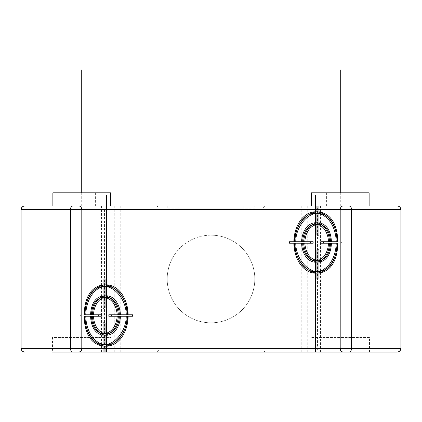 <?xml version="1.0" encoding="UTF-8"?>
<svg xmlns="http://www.w3.org/2000/svg" width="422" height="422" viewBox="0 0 422 422"><rect width="100%" height="100%" fill="white"/><g stroke="black" fill="none" stroke-linecap="round" stroke-linejoin="round"><path stroke-width="0.32" stroke-dasharray="2.11 1.58" d="M398.505 351.816L251.048 352.038L251.048 348.387L21.1 348.387L21.1 209.613L400.9 209.613L400.9 348.387L251.048 348.387L251.048 296.793A43.825 43.825 0 0 1 167.175 279A43.825 43.825 0 0 1 211 235.175A43.825 43.825 0 0 0 170.952 261.207L170.952 205.962L107.605 205.962A3.65 3.07 -90 0 0 104.529 209.613L104.529 348.387A3.65 3.07 -90 0 0 107.605 352.038L52.507 352.038L110.939 352.038L52.507 352.038L52.507 337.431L110.939 337.431L52.507 337.431M170.952 261.207C165.925 273.145 165.925 285.003 170.952 296.793L170.952 352.038L107.605 352.038M301.202 352.038L339.91 352.038L301.202 352.038L301.202 205.962L339.91 205.962L301.202 205.962M292.071 352.038L269.067 352.038L307.775 352.038L292.071 352.038L292.071 205.962L269.067 205.962L307.775 205.962L292.071 205.962L292.071 352.038M82.09 352.038L120.797 352.038L82.09 352.038L82.09 205.962L120.797 205.962L82.09 205.962M137.229 352.038L152.933 352.038L129.929 352.038L137.229 352.038L137.229 205.962L152.933 205.962L129.929 205.962L137.229 205.962L137.229 352.038M129.929 352.038L114.225 352.038L129.929 352.038L129.929 205.962L114.225 205.962L129.929 205.962L129.929 352.038M399.418 351.32L400.9 348.387M397.25 205.962L398.384 206.142M399.391 206.653L400.647 208.278M400.731 208.521L400.9 209.613M110.575 205.962L107.605 205.962M265.965 352.038A3.65 2.98 -90 0 1 262.98 348.387L262.98 209.613A3.65 2.98 90 0 1 265.965 205.962L170.952 205.962M265.965 205.962L369.129 205.962M254.825 205.962L167.175 205.962L254.825 205.962L254.825 208.151L167.175 208.151L254.825 208.151L254.825 205.962M354.153 205.962L326.401 205.962L354.153 205.962L354.153 192.812L326.401 192.812L354.153 192.812M95.599 205.962L67.847 205.962L95.599 205.962L95.599 192.812L67.847 192.812L95.599 192.812M24.75 205.962L23.495 206.184M22.582 206.674L21.1 209.613M24.75 352.038L23.616 351.858M22.609 351.341L21.353 349.717M21.269 349.474L21.1 348.387M170.952 296.793A43.825 43.825 0 0 0 254.825 279A43.825 43.825 0 0 0 211 235.175A43.825 43.825 0 0 1 251.048 261.207C256.075 272.992 256.075 284.855 251.048 296.793M120.797 205.962L120.797 352.038M339.91 205.962L339.91 352.038M369.129 192.812L311.425 192.812M110.575 192.812L52.871 192.812M326.401 205.962L326.401 192.812M67.847 205.962L67.847 192.812M167.175 205.962L167.175 208.151L167.175 205.962M243.869 205.962L243.869 208.151L178.131 208.151L243.869 208.151L243.869 205.815L178.131 205.815L178.131 208.151L178.131 205.962M110.939 352.038L110.939 337.431M369.493 337.431L311.061 337.431L369.493 337.431L369.493 352.038M311.061 352.038L311.061 337.431M211 352.038L211 205.962M400.9 352.038L21.1 352.038M340.28 205.962L340.28 192.812M320.556 352.038L320.556 205.962M81.72 205.962L81.72 192.812M101.444 205.962L101.444 352.038M81.799 314.786L80.618 314.786L80.618 316.247L81.799 316.247M132.26 316.247L132.26 314.786M289.74 241.748L289.74 243.209M340.201 243.209L341.382 243.209L341.382 241.748L340.201 241.748M81.72 337.431L81.72 352.038M340.28 337.431L340.28 352.038M156.035 205.962A3.65 2.98 90 0 1 159.02 209.613L159.02 348.387A3.65 2.98 -90 0 1 156.035 352.038M314.395 352.038A3.65 3.07 90 0 0 317.471 348.387L317.471 209.613A3.65 3.07 90 0 0 314.395 205.962M251.048 205.962L251.048 261.207M284.771 205.962L284.771 352.038L284.771 205.962M152.933 352.038L152.933 205.962M114.225 352.038L114.225 205.962M269.067 205.962L269.067 352.038M307.775 205.962L307.775 352.038"/><path stroke-width="0.63" d="M170.952 352.038L251.048 352.038M52.507 352.038L397.25 352.038C399.528 351.758 400.747 350.54 400.9 348.387L400.9 209.613L351.573 209.613L351.573 348.387L400.9 348.387M369.493 352.038L311.061 352.038L369.493 352.038M398.505 351.816L399.418 351.32M398.384 206.142L399.391 206.653M311.425 205.962L311.425 192.812L369.129 192.812L369.129 205.962L397.25 205.962C399.528 206.242 400.747 207.46 400.9 209.613M397.25 205.962L24.75 205.962C22.471 206.242 21.253 207.46 21.1 209.613L21.1 348.387L351.573 348.387A3.65 2.585 90 0 1 348.994 352.038L343.302 352.038A3.65 3.107 -90 0 1 340.201 348.387L340.201 209.613A3.65 3.107 -90 0 1 343.302 205.962L348.994 205.962A3.65 2.585 90 0 1 351.573 209.613L21.1 209.613M24.75 352.038C22.471 351.758 21.253 350.54 21.1 348.387M24.75 205.962L110.575 205.962L110.575 192.812L52.871 192.812L52.871 205.962M23.495 206.184L22.582 206.674M23.616 351.858L22.609 351.341M178.131 205.962L243.869 205.962M211 205.962L211 195.006M211 348.387L211 209.613M106.439 352.038L106.439 195.006M132.26 314.786L128.124 314.786A30.674 21.691 90 0 0 106.956 284.85L106.956 279L105.922 279L105.922 284.85A30.674 21.691 90 0 0 84.753 314.786L84.105 314.786C84.801 296.872 91.12 286.891 103.063 284.85L103.063 279L104.092 279L104.092 284.85C115.333 284.882 127.449 298.882 127.476 314.786L132.55 314.786L132.55 316.247L127.476 316.247C127.449 332.151 115.338 346.151 104.092 346.188L104.092 352.038M103.063 352.038L103.063 346.188C91.12 344.141 84.801 334.166 84.105 316.247L84.753 316.247A30.674 21.691 90 0 0 105.922 346.188L105.922 352.038L106.956 352.038L106.956 346.188A30.674 21.691 90 0 0 128.124 316.247L132.26 316.247M106.956 286.311A29.213 20.657 -90 0 1 127.091 314.786L120.375 314.786A19.718 13.942 90 0 0 106.956 295.811L106.956 286.311M106.956 297.273A18.262 12.913 -90 0 1 119.342 314.786L111.593 314.786L111.593 316.247L119.342 316.247A18.262 12.913 -90 0 1 106.956 333.765L106.956 322.809L105.922 322.809L105.922 333.765A18.262 12.913 -90 0 1 93.536 316.247L101.285 316.247L101.285 314.786L93.536 314.786A18.262 12.913 -90 0 1 105.922 297.273L105.922 308.229L106.956 308.229L106.956 297.273M106.956 335.226A19.718 13.942 90 0 0 120.375 316.247L127.091 316.247A29.213 20.657 -90 0 1 106.956 344.727L106.956 335.226M105.922 344.727A29.213 20.657 -90 0 1 85.787 316.247L92.508 316.247A19.718 13.942 90 0 0 105.922 335.226L105.922 344.727M105.922 295.811A19.718 13.942 90 0 0 92.508 314.786L85.787 314.786A29.213 20.657 -90 0 1 105.922 286.311L105.922 295.811M126.231 314.786C126.283 299.81 114.673 286.248 104.092 286.311L104.092 295.811C112.357 297.204 117.131 303.529 118.418 314.786L126.231 314.786M117.253 314.786C116.071 304.415 111.688 298.581 104.092 297.273L104.092 308.229L103.063 308.229L103.063 297.273C95.984 298.581 92.117 304.415 91.453 314.786L98.548 314.786L98.548 316.247L91.453 316.247C92.117 326.617 95.984 332.457 103.063 333.765L103.063 322.809L104.092 322.809L104.092 333.765C111.688 332.457 116.071 326.617 117.253 316.247L108.855 316.247L108.855 314.786L117.253 314.786M118.418 316.247C117.131 327.504 112.357 333.828 104.092 335.226L104.092 344.727C114.673 344.79 126.283 331.228 126.231 316.247L118.418 316.247M84.927 316.247C85.645 333.264 91.69 342.754 103.063 344.727L103.063 335.226C95.404 333.828 91.231 327.504 90.551 316.247L84.927 316.247M90.551 314.786C91.231 303.529 95.404 297.204 103.063 295.811L103.063 286.311C91.69 288.284 85.645 297.774 84.927 314.786L90.551 314.786M315.561 352.038L315.561 195.006M318.937 205.962L318.937 211.812C330.88 213.854 337.199 223.834 337.895 241.748L337.247 241.748A30.674 21.691 -90 0 0 316.078 211.812L316.078 205.962L315.044 205.962L315.044 211.812A30.674 21.691 -90 0 0 293.876 241.748L289.74 241.748M289.74 243.209L293.876 243.209A30.674 21.691 -90 0 0 315.044 273.145L315.044 279L316.078 279L316.078 273.145A30.674 21.691 -90 0 0 337.247 243.209L337.895 243.209C337.199 261.123 330.88 271.103 318.937 273.145L318.937 279L317.908 279L317.908 273.145C306.667 273.113 294.551 259.113 294.524 243.209L289.45 243.209L289.45 241.748L294.524 241.748C294.551 225.844 306.662 211.844 317.908 211.812L317.908 205.962M316.078 213.274A29.213 20.657 90 0 1 336.213 241.748L329.492 241.748A19.718 13.942 -90 0 0 316.078 222.774L316.078 213.274M316.078 224.235A18.262 12.913 90 0 1 328.464 241.748L320.715 241.748L320.715 243.209L328.464 243.209A18.262 12.913 90 0 1 316.078 260.722L316.078 249.771L315.044 249.771L315.044 260.722A18.262 12.913 90 0 1 302.658 243.209L310.407 243.209L310.407 241.748L302.658 241.748A18.262 12.913 90 0 1 315.044 224.235L315.044 235.191L316.078 235.191L316.078 224.235M316.078 262.189A19.718 13.942 -90 0 0 329.492 243.209L336.213 243.209A29.213 20.657 90 0 1 316.078 271.684L316.078 262.189M315.044 271.684A29.213 20.657 90 0 1 294.909 243.209L301.624 243.209A19.718 13.942 -90 0 0 315.044 262.189L315.044 271.684M315.044 222.774A19.718 13.942 -90 0 0 301.624 241.748L294.909 241.748A29.213 20.657 90 0 1 315.044 213.274L315.044 222.774M337.072 241.748C336.355 224.736 330.31 215.246 318.937 213.274L318.937 222.774C326.596 224.166 330.769 230.491 331.449 241.748L337.072 241.748M330.547 241.748C329.883 231.377 326.016 225.538 318.937 224.235L318.937 235.191L317.908 235.191L317.908 224.235C310.312 225.538 305.929 231.377 304.747 241.748L313.145 241.748L313.145 243.209L304.747 243.209C305.929 253.58 310.312 259.419 317.908 260.722L317.908 249.771L318.937 249.771L318.937 260.722C326.016 259.419 329.883 253.58 330.547 243.209L323.452 243.209L323.452 241.748L330.547 241.748M331.449 243.209C330.769 254.466 326.596 260.791 318.937 262.189L318.937 271.684C330.31 269.716 336.355 260.221 337.072 243.209L331.449 243.209M295.769 243.209C295.716 258.185 307.327 271.752 317.908 271.684L317.908 262.189C309.642 260.791 304.869 254.466 303.582 243.209L295.769 243.209M303.582 241.748C304.869 230.491 309.642 224.166 317.908 222.774L317.908 213.274C307.327 213.21 295.716 226.772 295.769 241.748L303.582 241.748M340.28 192.812L340.28 69.962M81.72 192.812L81.72 69.962M81.799 348.387A3.65 3.107 90 0 1 78.698 352.038L73.006 352.038A3.65 2.585 -90 0 1 70.427 348.387L70.427 209.613A3.65 2.585 -90 0 1 73.006 205.962L78.698 205.962A3.65 3.107 90 0 1 81.799 209.613L81.799 348.387"/></g></svg>
